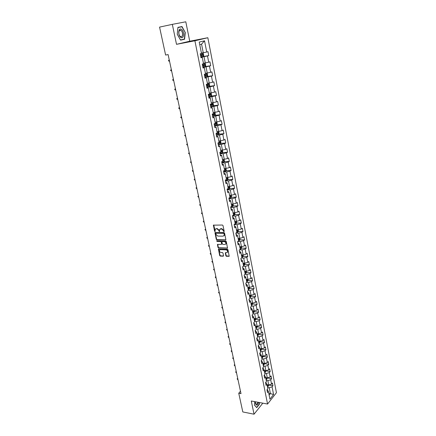 <?xml version="1.0" encoding="UTF-8"?>
<svg xmlns="http://www.w3.org/2000/svg" width="436" height="436" viewBox="0 0 436 436"><rect width="100%" height="100%" fill="white"/><g stroke="black" fill="none" stroke-linecap="round" stroke-linejoin="round"><path stroke-width="0.65" d="M223.93 231.701L224.191 231.325L223.014 225.576L222.415 225.031L213.406 225.156L214.561 231.194L214.975 231.571L215.199 229.38L216.245 228.775L216.965 228.78L218.861 230.519L219.433 231.636L219.662 229.445L221.455 228.829L223.363 230.579L223.93 231.701M225.843 255.79L226.431 256.33L229.2 256.232L227.963 249.708L227.369 249.163L218.42 249.07L219.684 255.545L220.262 256.085L223.161 256.199L223.526 255.698L222.976 253.06L222.393 252.515L220.954 252.466C219.717 252.117 219.226 251.354 219.482 250.166L220.365 249.665L226.039 249.855C227.281 250.193 227.777 250.962 227.527 252.155L225.33 252.831L225.843 255.79L229.222 256.194M251.278 400.995L254.046 414.2L242.803 411.944L238.754 393.239L240.999 393.648L168.111 54.587L165.609 55.045L159.565 27.108L172.324 24.351L176.515 44.33L194.903 40.782L267.562 404.047L251.278 400.995M225.483 239.974L225.859 239.451L224.562 233.118L223.962 232.573L214.975 232.628L216.251 239.233L216.839 239.773L225.837 239.751M226.268 241.451L227.521 248.046L218.561 247.964L217.973 247.425L217.455 244.449L221.265 244.356L221.63 243.844L221.265 242.067L220.676 241.528L217.046 241.435L216.659 240.83L225.674 240.906L226.268 241.451M194.903 40.782L207.847 37.719L276.435 392.711L267.562 404.047M268.652 385.043L272.952 385.762L272.424 383.048L271.552 384.132L270.696 379.761L271.579 378.682L271.045 375.941L270.162 377.015L269.301 372.606L270.189 371.543L269.65 368.78L268.761 369.837L267.889 365.384L268.789 364.338L268.244 361.548L267.344 362.594L266.472 358.109L267.372 357.068L266.827 354.255L265.922 355.291L265.039 350.762L265.949 349.737L265.393 346.903L264.483 347.917L263.589 343.35L264.51 342.342L263.954 339.481L263.033 340.483L262.134 335.878L263.055 334.881L262.494 331.998L261.567 332.984L260.663 328.335L261.595 327.354L261.028 324.444L260.09 325.42L259.175 320.727L260.118 319.762L259.545 316.825L258.603 317.784L257.676 313.048L258.624 312.1L258.047 309.135L257.098 310.078L256.166 305.304L257.12 304.366L256.542 301.374L255.578 302.306L254.64 297.488L255.605 296.567L255.016 293.548L254.052 294.464L253.098 289.602L254.074 288.697L253.48 285.651L252.504 286.545L251.545 281.64L252.531 280.751L251.932 277.678L250.945 278.56L249.981 273.606L250.967 272.734L250.368 269.633L249.37 270.5L248.395 265.502L249.397 264.647L248.787 261.513L247.784 262.363L246.798 257.316L247.806 256.482L247.19 253.321L246.182 254.15L245.19 249.06L246.204 248.242L245.582 245.054L244.563 245.86L243.561 240.721L244.585 239.925L243.958 236.704L242.934 237.495L241.92 232.312L242.956 231.527L242.323 228.279L241.282 229.053L240.263 223.815L241.304 223.052L240.667 219.771L239.62 220.529L238.59 215.242L239.642 214.496L238.999 211.188L237.942 211.923L236.901 206.588L237.963 205.863L237.309 202.517L236.247 203.236L235.195 197.846L236.268 197.143L235.609 193.769L234.53 194.461L233.473 189.022L234.552 188.341L233.892 184.935L232.802 185.605L231.734 180.117L232.824 179.452L232.154 176.013L231.058 176.667L229.979 171.119L231.08 170.481L230.404 167.004L229.298 167.637L228.202 162.039L229.32 161.418L228.633 157.908L227.516 158.519L226.415 152.867L227.538 152.268L226.851 148.725L225.723 149.314L224.605 143.602L225.739 143.03L225.041 139.449L223.908 140.016L222.78 134.25L223.924 133.699L223.221 130.086L222.071 130.626L220.938 124.8L222.093 124.276L221.384 120.625L220.224 121.143L219.074 115.257L220.24 114.755L219.526 111.071L218.354 111.561L217.193 105.621L218.371 105.141L217.646 101.419L216.463 101.888L215.291 95.882L216.479 95.435L215.749 91.669L214.556 92.116L213.373 86.05L214.572 85.625L213.836 81.826L212.632 82.241L211.433 76.115L212.648 75.717L211.901 71.875L210.686 72.267L209.476 66.076L210.697 65.705L209.945 61.825L208.719 62.19L207.498 55.939L208.735 55.59L207.972 51.671L206.729 52.009L204.539 40.793L199.236 42.074L201.481 53.421L200.206 53.77L200.996 57.754L202.271 57.394L200.942 57.481M272.952 385.762L272.08 386.852L273.574 394.515L269.928 399.158L268.396 391.441L267.502 392.558L266.957 389.811L267.491 389.898L268.396 391.441M249.343 295.183L251.032 295.314L250.079 290.452L248.378 290.327L247.381 291.253L247.991 294.338L248.994 293.412L249.964 298.317L248.967 299.254L249.577 302.312L250.569 301.369L251.528 306.225L250.542 307.178L251.147 310.209L252.128 309.249L253.082 314.067L252.101 315.037L252.7 318.035L253.676 317.059L254.619 321.833L253.648 322.82L254.243 325.796L255.207 324.804L256.145 329.529L255.18 330.532L255.769 333.48L256.722 332.472L257.654 337.159L256.7 338.173L257.278 341.094L258.232 340.075L259.148 344.718L258.205 345.748L258.777 348.647L259.72 347.612L260.63 352.212L259.698 353.258L260.265 356.125L261.197 355.078L262.101 359.64L261.175 360.697L261.736 363.542L262.663 362.48L263.562 367.003L262.641 368.071L263.197 370.894L264.118 369.815L265.006 374.301L264.091 375.385L264.647 378.175L265.557 377.086L266.434 381.533L265.529 382.628L266.08 385.402L266.985 384.296L267.857 388.699L266.957 389.811M248.384 290.332L247.403 285.384L246.395 286.294L245.773 283.182L246.787 282.277L245.8 277.28L244.781 278.173L244.155 275.029L245.179 274.146L244.182 269.099L243.152 269.977L242.525 266.805L243.555 265.933L242.547 260.848L241.511 261.704L240.874 258.504L241.915 257.649L240.895 252.515L239.849 253.354L239.206 250.122L240.258 249.288L239.228 244.1L238.176 244.923L237.527 241.658L238.585 240.846L237.549 235.609L236.486 236.41L235.832 233.118L236.901 232.323L235.854 227.036L234.781 227.821L234.116 224.491L235.195 223.717L234.137 218.382L233.053 219.145L232.388 215.787L233.473 215.03L232.41 209.64L231.314 210.386L230.639 206.991L231.739 206.255L230.66 200.816L229.559 201.541L228.878 198.118L229.985 197.399L228.9 191.905L227.783 192.608L227.096 189.153L228.213 188.456L227.118 182.913L225.995 183.594L225.298 180.101L226.426 179.425L225.319 173.828L224.186 174.482L223.483 170.956L224.622 170.307L223.505 164.65L222.355 165.288L221.651 161.723L222.796 161.097L221.668 155.385L220.512 155.995L219.799 152.398L220.959 151.793L219.815 146.027L218.649 146.616L217.924 142.981L219.095 142.403L217.946 136.572L216.763 137.138L216.038 133.471L217.221 132.915L216.054 127.023L214.866 127.568L214.125 123.862L215.324 123.328L214.147 117.382L212.942 117.9L212.201 114.15L213.406 113.643L212.218 107.638L211.002 108.128L210.25 104.346L211.471 103.866L210.266 97.795L209.04 98.264L208.283 94.438L209.514 93.985L208.299 87.854L207.062 88.29L206.293 84.426L207.536 84.001L206.31 77.804L205.062 78.218L204.288 74.316L205.541 73.913L204.299 67.651L203.04 68.038L202.255 64.092L203.519 63.721L202.271 57.394M266.205 380.366L267.846 380.633L268.707 385.01L267.072 384.732M265.54 382.688L266.08 382.781L266.985 384.296M268.707 385.01L271.552 384.132M267.846 380.633L270.696 379.761M264.794 373.221L266.434 373.478L267.301 377.892L265.666 377.625M264.118 375.51L264.652 375.598L265.557 377.086M267.301 377.892L270.162 377.015M266.434 373.478L269.301 372.606M263.366 366.011L265.012 366.262L265.889 370.709L264.243 370.458M262.679 368.267L263.219 368.349L264.118 369.815M265.889 370.709L268.761 369.837M265.012 366.262L267.889 365.384M261.927 358.741L263.578 358.975L264.461 363.466L262.81 363.226M261.229 360.964L261.769 361.041L262.663 362.48M264.461 363.466L267.344 362.594M263.578 358.975L266.472 358.109M260.472 351.405L262.129 351.629L263.022 356.158L261.366 355.929M259.763 353.596L260.308 353.667L261.197 355.078M263.022 356.158L265.922 355.291M262.129 351.629L265.039 350.762M259.006 344.004L260.668 344.222L261.567 348.789L259.911 348.566M258.286 346.162L258.831 346.233L259.72 347.612M261.567 348.789L264.483 347.917M260.668 344.222L263.589 343.35M257.529 336.543L259.197 336.745L260.107 341.35L258.439 341.143M256.793 338.658L257.344 338.723L258.232 340.075M260.107 341.35L263.033 340.483M259.197 336.745L262.134 335.878M256.041 329.011L257.709 329.196L258.624 333.851L256.957 333.654M255.294 331.088L255.839 331.153L256.722 332.472M258.624 333.851L261.567 332.984M257.709 329.196L260.663 328.335M254.537 321.408L256.21 321.588L257.136 326.281L255.463 326.095M253.774 323.452L254.324 323.512L255.207 324.804M257.136 326.281L260.09 325.42M256.21 321.588L259.175 320.727M253.016 313.746L254.7 313.909L255.632 318.64L253.954 318.471M252.242 315.746L252.798 315.806L253.676 317.059M255.632 318.64L258.603 317.784M254.7 313.909L257.676 313.048M251.485 306.007L253.174 306.159L254.112 310.939L252.428 310.775M250.7 307.974L251.25 308.023L252.128 309.249M254.112 310.939L257.098 310.078M253.174 306.159L256.166 305.304M249.942 298.202L251.632 298.338L252.58 303.162L250.891 303.015M249.141 300.126L249.697 300.175L250.569 301.369M252.58 303.162L255.578 302.306M251.632 298.338L254.64 297.488M247.566 292.207L248.122 292.251L248.994 293.412M251.032 295.314L254.052 294.464M250.079 290.452L253.098 289.602M246.683 282.365L248.509 282.49L249.474 287.395L247.779 287.275M245.98 284.218L246.542 284.256L247.403 285.384M249.474 287.395L252.504 286.545M248.509 282.49L251.545 281.64M244.956 274.337L246.923 274.451L247.899 279.405L246.198 279.296M244.378 276.157L244.939 276.19L245.8 277.28M247.899 279.405L250.945 278.56M246.923 274.451L249.981 273.606M243.195 266.238L245.326 266.341L246.313 271.339L244.607 271.247M242.765 268.015L243.326 268.042L244.182 269.099M246.313 271.339L249.37 270.5M245.326 266.341L248.395 265.502M241.408 258.063L243.713 258.156L244.71 263.202L242.994 263.121M241.13 259.802L241.691 259.823L242.547 260.848M244.71 263.202L247.784 262.363M243.713 258.156L246.798 257.316M239.593 249.812L242.089 249.893L243.092 254.989L241.375 254.924M239.484 251.507L240.051 251.528L240.895 252.515M243.092 254.989L246.182 254.15M242.089 249.893L245.19 249.06M237.745 241.49L240.443 241.555L241.457 246.7L239.735 246.645M237.822 243.135L238.388 243.152L239.228 244.1M241.457 246.7L244.563 245.86M240.443 241.555L243.561 240.721M235.86 233.091L238.786 233.14L239.811 238.329L238.078 238.29M236.143 234.688L236.71 234.699L237.549 235.609M239.811 238.329L242.934 237.495M238.786 233.14L241.92 232.312M234.143 224.622L237.113 224.644L238.143 229.881L236.41 229.859M234.448 226.159L235.02 226.164L235.854 227.036M238.143 229.881L241.282 229.053M237.113 224.644L240.263 223.815M232.443 216.071L235.424 216.065L236.465 221.352L234.781 221.346M232.737 217.548L233.309 217.548L234.137 218.382M236.465 221.352L239.62 220.529M235.424 216.065L238.59 215.242M230.731 207.438L233.718 207.405L234.77 212.746L233.026 212.752M231.009 208.855L231.581 208.849L232.41 209.64M234.77 212.746L237.942 211.923M233.718 207.405L236.901 206.588M228.998 198.723L231.996 198.663L233.058 204.053L231.309 204.081M229.265 200.08L229.843 200.07L230.66 200.816M233.058 204.053L236.247 203.236M231.996 198.663L235.195 197.846M227.249 189.927L230.257 189.834L231.325 195.279L229.576 195.317M227.505 191.213L228.9 191.905M231.325 195.279L234.53 194.461M230.257 189.834L233.473 189.022M225.488 181.044L228.502 180.924L229.581 186.417L227.821 186.477M225.728 182.27L227.118 182.913M229.581 186.417L232.802 185.605M228.502 180.924L231.734 180.117M223.706 172.073L226.725 171.926L227.821 177.474L226.055 177.55M223.935 173.234L225.319 173.828M227.821 177.474L231.058 176.667M226.725 171.926L229.979 171.119M221.908 163.015L224.938 162.841L226.039 168.438L224.273 168.53M222.12 164.105L223.505 164.65M226.039 168.438L229.298 167.637M224.938 162.841L228.202 162.039M220.087 153.87L223.128 153.663L224.246 159.32L222.469 159.429M220.289 154.894L221.668 155.385M224.246 159.32L227.516 158.519M223.128 153.663L226.415 152.867M218.256 144.632L221.303 144.392L222.431 150.109L220.649 150.235M218.441 145.586L219.815 146.027M222.431 150.109L225.723 149.314M221.303 144.392L224.605 143.602M216.403 135.307L219.461 135.035L220.594 140.806L218.812 140.953M216.578 136.185L217.946 136.572M220.594 140.806L223.908 140.016M219.461 135.035L222.78 134.25M214.528 125.884L217.597 125.584L218.747 131.41L216.954 131.574M214.692 126.696L216.054 127.023M218.747 131.41L222.071 130.626M217.597 125.584L220.938 124.8M212.637 116.374L215.716 116.036L216.877 121.922L215.079 122.107M212.784 117.104L214.147 117.382M216.877 121.922L220.224 121.143M215.716 116.036L219.074 115.257M210.73 106.76L213.82 106.395L214.986 112.341L213.188 112.543M210.861 107.419L212.218 107.638M214.986 112.341L218.354 111.561M213.82 106.395L217.193 105.621M208.8 97.054L211.896 96.656L213.084 102.662L211.275 102.88M208.92 97.637L210.266 97.795M213.084 102.662L216.463 101.888M211.896 96.656L215.291 95.882M206.855 87.249L209.961 86.813L211.155 92.879L209.34 93.124M206.953 87.75L208.299 87.854M211.155 92.879L214.556 92.116M209.961 86.813L213.373 86.05M204.887 77.346L207.999 76.872L209.209 83.004L207.389 83.265M204.969 77.766L206.31 77.804M209.209 83.004L212.632 82.241M207.999 76.872L211.433 76.115M202.898 67.34L206.021 66.828L207.242 73.025L205.421 73.308M202.969 67.673L204.299 67.651M207.242 73.025L210.686 72.267M206.021 66.828L209.476 66.076M200.892 57.23L204.026 56.685L205.258 62.942L203.427 63.247M205.258 62.942L208.719 62.19M204.026 56.685L207.498 55.939M204.539 40.793L201.563 44.183L203.252 52.756L201.416 53.083M203.252 52.756L206.729 52.009M176.515 44.33L189.736 41.224L185.796 21.8L172.324 24.351M254.046 414.2L262.815 403.158M189.736 41.224L207.847 37.719M240.481 391.239L238.754 393.239M201.563 44.183L199.743 44.636M268.767 393.31L270.396 393.599L269.241 387.729L267.606 387.451M269.137 395.18L270.396 393.599L273.574 394.515M269.241 387.729L272.08 386.852M200.838 56.969L208.735 55.59M203.454 66.888L210.697 65.705M206.675 76.622L212.648 75.717M209.073 86.399L214.572 85.625M211.068 96.138L216.479 95.435M213.013 105.785L218.371 105.141M214.943 115.338L220.24 114.755M216.845 124.794L222.093 124.276M218.73 134.163L223.924 133.699M220.594 143.433L225.739 143.03M222.442 152.622L227.538 152.268M224.268 161.718L229.32 161.418M226.077 170.727L231.08 170.481M227.865 179.654L232.824 179.452M229.63 188.494L234.552 188.341M231.385 197.252L236.268 197.143M233.118 205.923L237.963 205.863M234.835 214.517L239.642 214.496M236.535 223.03L241.304 223.052M238.22 231.462L242.956 231.527M239.887 239.816L244.585 239.925M241.539 248.095L246.204 248.242M243.174 256.297L247.806 256.482M244.792 264.429L249.397 264.647M246.4 272.478L250.967 272.734M247.986 280.462L252.531 280.751M249.561 288.37L254.074 288.697M251.12 296.208L255.605 296.567M252.667 303.979L257.12 304.366M252.896 313.13L253.768 312.688L254.199 311.675L258.624 312.1M254.411 320.792L255.283 320.346L255.703 319.326L260.118 319.762M257.191 326.869L261.595 327.354M258.668 334.363L263.055 334.881M260.134 341.791L264.51 342.342M261.584 349.16L265.949 349.737M263.022 356.457L267.372 357.068M264.445 363.695L268.789 364.338M265.862 370.873L270.189 371.543M267.263 377.985L271.579 378.682M177.229 34.215L180.586 40.161L184.581 39.251L185.267 32.504L181.976 26.558L177.937 27.359L177.229 34.215L177.937 27.566L181.856 26.787L185.267 32.504M254.733 401.643L254.45 405.088L256.706 407.627L259.415 404.237L259.556 402.548M180.553 40.101L182.455 39.529M179.921 27.174L177.932 27.386M179.828 27.01L181.976 26.558M182.444 39.676L184.581 39.251M224.197 231.483L223.663 230.361L221.755 228.617L221.455 228.829M220.175 228.938L221.755 228.617M215.711 228.884L217.27 228.568L219.166 230.301L219.695 231.418M213.7 224.971L215.231 231.353M215.264 232.443L216.556 239.015L217.144 239.555L225.783 239.751M224 233.701L223.586 233.32L215.984 233.195L215.885 234.339L217.771 236.067L222.965 236.165L224.044 235.544L224.3 233.483L223.886 233.102L223.586 233.32M215.934 233.2L223.886 233.102M223.842 235.822L224.344 235.326L224.464 234.263L224.164 234.481M224.3 233.483L224.464 234.263M217.738 244.264L218.278 247.201L218.861 247.741L227.538 248.008M221.613 244.133L221.929 243.62L221.564 241.844L220.976 241.304L217.046 241.435M216.932 240.699L217.346 241.217M224.9 244.46L225.81 243.937C226.066 242.727 225.57 241.953 224.317 241.615L222.305 241.566L221.935 242.084L222.305 243.86L222.894 244.405L224.9 244.46M225.674 244.138L226.104 243.713C226.366 242.503 225.87 241.729 224.616 241.391L224.317 241.615M222.218 241.571L224.616 241.391M225.608 252.64L226.137 255.556M227.401 252.34L227.826 251.921C228.072 250.733 227.576 249.964 226.333 249.626L226.039 249.855M219.902 249.757L220.665 249.441L226.333 249.626M218.703 248.885L219.978 255.316L220.562 255.856L223.515 255.965M200.827 56.898L203.176 56.386L203.732 55.546L203.345 53.59L202.533 53.121L201.47 53.372M202.533 53.121L201.465 53.334M200.582 55.661L202.609 55.23L202.582 54.451L200.424 54.876M201.873 54.576L201.857 55.361L200.571 55.628M169.272 59.983L168.961 60.07L169.206 61.193L169.522 61.138M169.206 61.193L168.661 61.013L168.53 60.391L169.277 60.01M180.776 37.343C183.921 39.687 184.76 31.436 181.583 29.408C178.422 26.961 177.561 35.354 180.776 37.343M180.406 36.471L180.629 36.602C182.913 37.872 183.294 31.893 181.022 30.466L180.776 30.324C178.493 29.049 178.122 35.076 180.406 36.471M185.038 32.547L184.379 39.093L180.509 39.97L177.256 34.21M255.442 401.774L255.507 403.654C256.488 405.921 257.529 405.491 258.624 402.373M255.403 402.346L256.036 404.123C256.777 404.412 257.371 403.78 257.823 402.221M256.504 407.398L254.455 404.984M259.393 402.515L259.257 404.139L256.63 407.426M202.833 67.013L205.171 66.49L205.721 65.64L205.34 63.705L204.533 63.264L203.481 63.52M204.533 63.264L203.47 63.471M202.593 65.787L204.609 65.351L204.588 64.583L202.435 65.013M203.901 64.708L203.857 65.476L202.582 65.738M171.359 69.684L171.048 69.771L171.288 70.883L171.604 70.834M171.288 70.883L170.749 70.703L170.618 70.082L171.364 69.722M204.822 77.019L207.144 76.491L207.689 75.635L207.313 73.722L206.511 73.297L205.47 73.559M206.511 73.297L205.46 73.499M204.582 75.809L206.588 75.368L206.571 74.611L204.43 75.041M205.906 74.73L205.841 75.483L204.571 75.75M173.424 79.287L173.119 79.379L173.354 80.486L173.67 80.437M173.354 80.486L172.814 80.289L172.683 79.679L173.43 79.33M206.789 86.928L209.1 86.393L209.64 85.527L209.264 83.63L208.473 83.227L207.438 83.499M208.473 83.227L207.422 83.429M206.555 85.729L208.55 85.287L208.533 84.535L206.402 84.966M207.89 84.655L207.803 85.391L206.539 85.658M175.468 88.797L175.163 88.895L175.397 89.985L175.713 89.941M175.397 89.985L174.863 89.789L174.732 89.184L175.479 88.851M208.74 96.738L211.035 96.193L211.569 95.321L211.198 93.446L210.435 93.07L209.384 93.342M211.046 96.171L210.435 93.07L209.367 93.26M208.501 95.549L210.484 95.103L210.479 94.356L208.354 94.797M209.847 94.481L209.743 95.201L208.484 95.462M177.49 98.214L177.19 98.318L177.425 99.397L177.735 99.359M177.425 99.397L176.885 99.195L176.76 98.591L177.507 98.274M210.67 106.444L212.948 105.894L213.477 105.016L213.111 103.158L212.337 102.792L211.313 103.087M212.337 102.792L211.297 102.989M210.435 105.267L212.408 104.825L212.403 104.084L210.288 104.526M211.787 104.209L211.667 104.913L210.414 105.174M179.496 107.539L179.201 107.648L179.43 108.722L179.741 108.684M179.43 108.722L178.891 108.51L178.765 107.91L179.512 107.61M212.577 116.058L214.844 115.502L215.368 114.614L215.008 112.771L214.24 112.434L213.226 112.728M214.24 112.434L213.204 112.619M212.348 114.891L214.31 114.445L214.31 113.709L212.201 114.156M213.7 113.84L213.569 114.526L212.327 114.782M181.48 116.777L181.185 116.892L181.414 117.954L181.725 117.916M181.414 117.954L180.88 117.731L180.755 117.142L181.501 116.859M216.027 122.009L215.112 122.276M216.174 121.993L216.883 122.293L217.242 124.113L216.719 125.007L214.468 125.573M214.24 124.418L216.191 123.971L216.196 123.246L214.85 123.535M215.597 123.372L215.455 124.042L214.212 124.304M183.447 125.922L183.158 126.048L183.382 127.094L183.692 127.067M183.382 127.094L182.722 126.287L183.469 126.015M217.782 131.498L216.986 131.732M218.114 131.47L218.741 131.721L219.095 133.525L218.578 134.424L216.338 134.996M216.114 133.852L218.055 133.4L218.06 132.68L217.21 132.876M217.471 132.811L217.319 133.471L216.087 133.727M185.398 134.986L185.109 135.111L185.333 136.152L185.643 136.125M185.333 136.152L184.673 135.34L185.42 135.084M219.531 140.893L218.839 141.09M220.044 140.85L220.578 141.057L220.932 142.839L220.42 143.749L218.191 144.327M217.967 143.193L219.897 142.741L219.908 142.027L219.063 142.223M219.33 142.158L219.166 142.801L217.94 143.052M187.327 143.962L187.039 144.093L187.262 145.123L187.573 145.101M187.262 145.123L186.603 144.311L187.349 144.065M221.265 150.191L220.671 150.36M221.962 150.142L222.398 150.3L222.747 152.066L222.246 152.982L220.027 153.565M219.804 152.442L221.728 151.99L221.739 151.281L220.894 151.483M221.166 151.412L220.998 152.039L220.147 152.219M189.175 154.012L188.516 153.194L189.235 152.851L188.952 152.987L189.175 154.012L189.48 153.99M188.516 153.194L189.262 152.965M222.992 159.396L222.491 159.538M223.881 159.342L224.545 161.2L224.06 162.099L221.842 162.71M222.017 161.522L223.537 161.146L223.554 160.443L222.709 160.65M222.987 160.579L222.502 161.26M191.066 162.813L190.412 161.996L191.126 161.647L190.848 161.8L191.066 162.813L191.371 162.792M190.412 161.996L191.159 161.783M224.714 168.509L224.289 168.628M225.794 168.454L226.333 170.247L225.837 171.179L223.646 171.773M224.278 170.503L225.325 170.214L225.347 169.517L224.507 169.729M193.006 170.383L192.941 171.533L193.252 171.517M192.941 171.533L192.292 170.716L193.034 170.514M192.292 170.716L193.001 170.367M226.42 177.534L226.071 177.626M227.706 177.479L228.099 179.212L227.619 180.123L225.428 180.744M226.426 179.409L227.102 179.196L227.123 178.504L226.289 178.722M194.865 179.027L194.587 179.18L194.799 180.172L195.105 180.161M194.799 180.172L194.151 179.354L194.892 179.169M194.151 179.354L194.859 179M228.115 186.466L227.837 186.543M229.516 186.423L229.843 188.085L229.358 189.022L227.194 189.627M228.186 188.303L228.856 188.09L228.884 187.404L228.05 187.622M196.707 187.589L196.429 187.747L196.641 188.734L196.947 188.723M196.641 188.734L195.998 187.916L196.734 187.736M195.998 187.916L196.696 187.562M231.26 195.279L231.576 196.876L231.107 197.797L228.938 198.429M229.93 197.116L230.6 196.898L230.628 196.222L229.794 196.44M198.527 196.075L198.467 197.214L198.772 197.203M198.467 197.214L197.824 196.396L198.56 196.233M197.824 196.396L198.522 196.037M232.993 204.053L233.293 205.579L232.813 206.533L230.671 207.144M231.658 205.847L232.323 205.623L232.355 204.953L231.527 205.176M200.337 204.484L200.07 204.648L200.576 205.612M200.277 205.618L199.634 204.795L200.369 204.648M199.634 204.795L200.326 204.435M234.704 212.746L234.993 214.207L234.519 215.161L232.399 215.776M233.369 214.49L234.028 214.267L234.067 213.596L233.238 213.831M202.124 212.817L202.064 213.94L202.369 213.94M202.064 213.94L201.427 213.122L202.162 212.981M201.427 213.122L202.113 212.763M236.399 221.352L236.677 222.747L236.219 223.684L234.432 224.268M235.064 223.058L235.723 222.829L235.756 222.164L234.933 222.398M203.901 221.068L203.639 221.243L204.141 222.197M203.841 222.191L203.203 221.374L203.939 221.243M203.203 221.374L203.89 221.008M238.078 229.881L238.345 231.211L237.876 232.175L236.416 232.682M236.743 231.538L237.397 231.309L237.435 230.649L236.617 230.889M205.661 229.249L205.4 229.429L205.901 230.371M205.601 230.366L204.964 229.549L205.699 229.434M204.964 229.549L205.645 229.183M239.745 238.329L239.996 239.593L239.533 240.568L238.356 241.021M238.405 239.942L239.059 239.713L239.097 239.059L238.279 239.299M207.405 237.358L207.144 237.538L207.645 238.476M207.345 238.47L206.708 237.653L207.443 237.544M206.708 237.653L207.389 237.282M241.391 246.694L241.631 247.899L241.173 248.88L240.258 249.278M240.056 248.269L240.705 248.035L240.743 247.386L239.931 247.632M209.127 245.392L209.073 246.504L209.373 246.509M209.073 246.504L208.441 245.681L209.171 245.588M208.441 245.681L209.111 245.31M243.026 254.984L243.25 256.128L242.798 257.109L241.887 257.518M241.691 256.521L242.329 256.281L242.378 255.638L241.566 255.888M210.839 253.354L210.784 254.46L211.084 254.471M210.784 254.46L210.152 253.638L210.882 253.556M210.152 253.638L210.822 253.267M244.645 263.202L244.858 264.281L244.422 265.246L243.501 265.682M243.304 264.696L243.947 264.45L243.991 263.813L243.184 264.069M212.539 261.246L212.283 261.442L212.779 262.363M212.479 262.347L211.852 261.524L212.583 261.453M211.852 261.524L212.517 261.153M246.247 271.339L246.449 272.364L246.008 273.356L245.103 273.775M244.912 272.794L245.544 272.549L245.593 271.917L244.787 272.173M214.218 269.067L213.967 269.268L214.458 270.184M214.163 270.167L213.536 269.344L214.267 269.285M213.536 269.344L214.196 268.968M247.839 279.4L248.03 280.37L247.599 281.34L246.689 281.787M246.498 280.817L247.13 280.571L247.179 279.939L246.378 280.201M215.885 276.822L215.635 277.024L216.125 277.934M215.831 277.912L215.204 277.089L215.934 277.04M215.204 277.089L215.864 276.718M249.414 287.389L249.594 288.3L249.152 289.302L248.264 289.733M248.073 288.768L248.7 288.518L248.754 287.896L247.953 288.158M217.537 284.506L217.292 284.713L217.777 285.618M217.482 285.596L216.856 284.773L217.586 284.735M216.856 284.773L217.515 284.397M250.973 295.308L251.141 296.164L250.705 297.167L249.823 297.603M249.632 296.649L250.259 296.398L250.313 295.777L249.512 296.044M219.177 292.125L219.117 293.21L219.412 293.232M219.117 293.21L218.496 292.387L219.226 292.354M218.496 292.387L219.15 292.006M252.52 303.156L252.242 304.96L251.365 305.402M251.18 304.453L251.801 304.203L251.855 303.587L251.06 303.859M220.801 299.674L220.556 299.892L221.036 300.78M220.741 300.758L220.126 299.935L220.85 299.913M220.126 299.935L220.774 299.554M254.199 311.675L254.052 310.928M252.711 312.192L253.327 311.942L253.387 311.326L252.591 311.604M222.409 307.162L222.169 307.38L222.643 308.268M222.355 308.241L221.733 307.418L222.464 307.407M221.733 307.418L222.382 307.037M255.703 319.326L255.567 318.634M254.226 319.866L254.842 319.604L254.902 318.999L254.112 319.277M224.006 314.585L223.766 314.803L224.24 315.686M223.951 315.659L223.336 314.836L224.06 314.836M223.336 314.836L223.973 314.454M257.071 326.275L256.777 327.932L255.916 328.384M255.736 327.463L256.346 327.207L256.406 326.602L255.616 326.886M225.586 321.942L225.347 322.166L225.821 323.043M225.532 323.011L224.916 322.188L225.641 322.199M224.916 322.188L225.554 321.806M258.564 333.84L258.265 335.453L257.404 335.911M257.224 335.001L257.834 334.739L257.894 334.14L257.109 334.423M227.156 329.24L226.922 329.463L227.39 330.341M227.102 330.303L226.486 329.48L227.21 329.502M226.486 329.48L227.123 329.093M260.041 341.344L259.736 342.909L258.88 343.372M258.701 342.467L259.306 342.206L259.371 341.606L258.592 341.895M228.709 336.472L228.475 336.701L228.944 337.568M228.655 337.535L228.044 336.712L228.764 336.739M228.044 336.712L228.677 336.325M261.507 348.778L261.197 350.299L260.346 350.767M260.167 349.868L260.772 349.607L260.832 349.013L260.058 349.301M230.252 343.644L230.017 343.879L230.486 344.74M230.197 344.702L229.587 343.879L230.312 343.917M229.587 343.879L230.219 343.492M262.963 356.152L262.641 357.624L261.796 358.098M261.622 357.209L262.221 356.942L262.287 356.348L261.507 356.643M231.778 350.757L231.549 350.991L232.017 351.852M231.729 351.808L231.118 350.985L231.838 351.035M231.118 350.985L231.745 350.599M264.401 363.455L264.074 364.888L263.235 365.363M263.061 364.48L263.655 364.213L263.72 363.624L262.952 363.924M233.298 357.809L233.244 358.861L233.533 358.899M233.244 358.861L232.639 358.038L233.358 358.092M232.639 358.038L233.26 357.645M265.829 370.698L265.497 372.088L264.663 372.567M264.489 371.69L265.083 371.423L265.148 370.84L264.38 371.14M234.797 364.801L235.031 365.891M234.748 365.848L234.143 365.025L234.862 365.09M234.143 365.025L234.764 364.632M267.241 377.881L266.903 379.222L266.074 379.707M265.906 378.84L266.494 378.568L266.56 377.99L265.797 378.295M236.29 371.739L236.236 372.78L236.525 372.824M236.236 372.78L235.636 371.957L236.35 372.028M235.636 371.957L236.252 371.565M268.647 384.999L268.298 386.296L267.475 386.787M267.306 385.925L267.889 385.653L267.96 385.081L267.197 385.386M237.767 378.617L238.002 379.702M237.718 379.652L237.119 378.83L237.833 378.911M237.119 378.83L237.729 378.437M223.663 230.361L223.363 230.579M221.03 228.606L220.725 228.824M219.319 231.042L219.019 231.254M219.166 230.301L218.861 230.519M217.27 228.568L216.965 228.78M216.55 228.557L216.245 228.775M214.866 230.976L214.561 231.194M213.673 225.292L213.368 225.499M223.815 231.102L223.515 231.32M217.144 239.555L216.839 239.773M216.556 239.015L216.251 239.233M215.242 232.753L214.937 232.966M216.283 232.982L215.984 233.195M227.472 248.013L227.178 248.237M218.861 247.741L218.561 247.964M218.278 247.201L217.973 247.425M217.717 244.552L217.417 244.776M221.929 243.62L221.63 243.844M221.564 241.844L221.265 242.067M220.976 241.304L220.676 241.528M222.605 241.342L222.305 241.566M225.592 252.913L225.298 253.142M220.665 249.441L220.365 249.665M223.455 255.97L223.161 256.199M220.562 255.856L220.262 256.085M219.978 255.316L219.684 255.545M218.687 249.163L218.387 249.392M229.151 256.199L228.862 256.428M226.725 256.101L226.431 256.33M203.187 56.364L202.549 53.138M201.405 54.674L201.176 53.508M201.808 56.702L201.563 55.459M201.857 55.361L202.609 55.23M205.182 66.468L204.555 63.275M203.416 64.811L203.214 63.809M203.808 66.812L203.568 65.585M203.857 65.476L204.609 65.351M207.16 76.469L206.533 73.308M205.4 74.845L205.236 74.011M205.792 76.823L205.552 75.608M205.841 75.483L206.588 75.368M209.111 86.372L208.495 83.238M207.367 84.769L207.236 84.104M207.759 86.731L207.52 85.532M207.803 85.391L208.55 85.287M209.318 94.601L209.215 94.094M209.7 96.541L209.465 95.353M209.743 95.201L210.484 95.103M212.959 105.872L212.354 102.803M211.242 104.329L211.177 103.981M211.624 106.253L211.389 105.076M211.667 104.913L212.408 104.825M214.855 115.475L214.256 112.439M213.531 115.867L213.297 114.701M213.569 114.526L214.31 114.445M216.736 124.985L216.147 121.998M215.417 125.383L215.188 124.227M215.455 124.042L216.191 123.971M218.594 134.402L218.016 131.481M217.281 134.806L217.057 133.661M217.319 133.471L218.055 133.4M220.436 143.727L219.869 140.866M219.128 144.136L218.905 143.008M219.166 142.801L219.897 142.741M222.256 152.96L221.706 150.158M220.959 153.379L220.741 152.257M220.998 152.039L221.728 151.99M224.06 162.099L223.521 159.363M222.774 162.524L222.556 161.418M222.807 161.189L223.537 161.146M225.848 171.152L225.319 168.476M224.567 171.588L224.349 170.487M224.611 170.247L225.325 170.214M227.619 180.123L227.102 177.501M226.349 180.559L226.153 179.588M226.388 179.223L227.102 179.196M229.369 189.001L228.867 186.445M228.11 189.447L227.946 188.625M228.148 188.112L228.856 188.09M231.107 197.797L230.611 195.295M229.854 198.249L229.718 197.573M229.886 196.914L230.6 196.898M232.824 206.506L232.344 204.064M231.581 206.969L231.472 206.435M231.614 205.634L232.323 205.623M234.53 215.139L234.056 212.746M233.287 215.602L233.211 215.21M233.325 214.267L234.028 214.267M236.219 223.684L235.756 221.352M235.02 222.823L235.723 222.829M237.887 232.154L237.44 229.87M236.694 231.298L237.397 231.309M239.544 240.541L239.102 238.312M238.356 239.696L239.059 239.713M241.184 248.852L240.754 246.678M240.007 248.013L240.705 248.035M242.808 257.087L242.389 254.962M241.637 256.254L242.329 256.281M244.422 265.246L244.013 263.17M243.25 264.418L243.947 264.45M246.018 273.328L245.615 271.301M244.852 272.511L245.544 272.549M247.599 281.34L247.207 279.362M246.444 280.528L247.13 280.571M249.163 289.275L248.782 287.346M248.013 288.469L248.7 288.518M250.716 297.145L250.346 295.259M249.572 296.344L250.259 296.398M252.253 304.938L251.894 303.102M251.114 304.143L251.801 304.203M253.779 312.661L253.425 310.873M252.646 311.876L253.327 311.942M255.294 320.318L254.946 318.574M254.166 319.539L254.842 319.604M256.788 327.905L256.455 326.204M255.665 327.131L256.346 327.207M258.276 335.426L257.949 333.769M257.158 334.657L257.834 334.739M259.747 342.881L259.425 341.268M258.635 342.118L259.306 342.206M261.202 350.272L260.892 348.696M260.096 349.514L260.772 349.607M262.652 357.596L262.347 356.065M261.551 356.844L262.221 356.942M264.085 364.861L263.791 363.368M262.99 364.115L263.655 364.213M265.508 372.061L265.219 370.605M264.412 371.319L265.083 371.423M266.914 379.195L266.636 377.783M265.829 378.459L266.494 378.568M268.309 386.274L268.036 384.895M267.23 385.544L267.889 385.653M224.344 235.326L224.044 235.544M221.897 243.942L221.597 244.165M226.104 243.713L225.81 243.937M227.826 251.921L227.527 252.155M201.895 54.571L202.582 54.451M179.403 30.607L180.776 30.324M255.431 402.782L255.442 403.24M204.092 64.664L204.588 64.583M206.174 74.67L206.571 74.611M208.201 84.579L208.533 84.535M210.185 94.394L210.479 94.356"/></g></svg>
